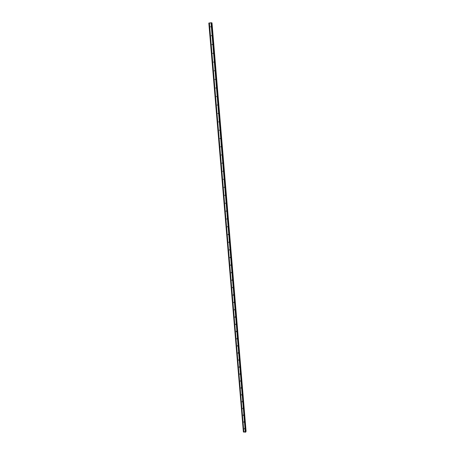 <?xml version="1.0" encoding="UTF-8"?>
<svg xmlns="http://www.w3.org/2000/svg" width="455" height="455" viewBox="0 0 455 455"><rect width="100%" height="100%" fill="white"/><g stroke="black" fill="none" stroke-linecap="round" stroke-linejoin="round"><path stroke-width="0.34" stroke-dasharray="2.27 1.71" d="M210.983 26.652L210.312 26.731L210.983 26.652M210.784 26.868L211.456 26.788L210.784 26.868M211.734 35.558L211.057 35.638L211.734 35.558M211.53 35.752L212.201 35.672L211.53 35.752M212.474 44.414L211.802 44.488L212.474 44.414M212.269 44.584L212.94 44.51L212.269 44.584M213.213 53.218L212.548 53.286L213.213 53.218M213.008 53.366L213.674 53.292L213.008 53.366M213.947 61.965L213.281 62.039L213.947 61.965M213.742 62.09L214.407 62.022L213.742 62.09M214.68 70.667L214.015 70.735L214.68 70.667M214.47 70.77L215.135 70.701L214.47 70.77M215.403 79.318L214.737 79.38L215.403 79.318M215.192 79.392L215.858 79.329L215.192 79.392M216.125 87.917L215.465 87.974L216.125 87.917M215.915 87.969L216.574 87.912L215.915 87.969M216.842 96.466L216.182 96.523L216.842 96.466M216.631 96.494L217.291 96.437L216.631 96.494M217.558 104.963L216.899 105.02L217.558 104.963M217.342 104.974L217.996 104.917L217.342 104.974M218.263 113.414L217.609 113.466L218.263 113.414M218.047 113.403L218.707 113.352L218.047 113.403M218.969 121.815L218.315 121.86L218.969 121.815M218.753 121.781L219.407 121.735L218.753 121.781M219.668 130.17L219.014 130.215L219.668 130.17M219.452 130.113L220.106 130.067L219.452 130.113M220.368 138.474L219.714 138.513L220.368 138.474M220.146 138.4L220.8 138.354L220.146 138.4M221.062 146.732L220.408 146.772L221.062 146.732M220.84 146.635L221.488 146.595L220.84 146.635M221.75 154.939L221.102 154.979L221.75 154.939M221.528 154.825L222.176 154.785L221.528 154.825M222.432 163.106L221.784 163.14L222.432 163.106M222.211 162.97L222.859 162.935L222.211 162.97M223.115 171.222L222.467 171.256L223.115 171.222M222.887 171.069L223.536 171.035L222.887 171.069M223.792 179.298L223.149 179.327L223.792 179.298M223.564 179.122L224.207 179.088L223.564 179.122M224.463 187.323L223.82 187.352L224.463 187.323M224.241 187.124L224.878 187.102L224.241 187.124M225.134 195.303L224.491 195.331L225.134 195.303M224.906 195.087L225.549 195.064L224.906 195.087M225.799 203.243L225.162 203.266L225.629 202.964L225.799 203.243M225.572 203.01L226.209 202.987L226.038 202.708L225.572 203.01M226.465 211.131L226.01 211.433L225.822 211.154L226.277 210.853L226.465 211.131M226.232 210.881L226.414 211.16L226.869 210.858L226.687 210.58L226.232 210.881M227.119 218.98L226.675 219.282L226.482 219.003L226.931 218.701L227.119 218.98M226.891 218.713L227.523 218.696L227.335 218.411L226.891 218.713M227.773 226.789L227.341 227.09L227.142 226.8L227.574 226.499L227.773 226.789M227.545 226.499L227.745 226.783L228.177 226.482L227.978 226.198L227.545 226.499M228.427 234.547L228.006 234.854L227.796 234.564L228.217 234.257L228.427 234.547M228.194 234.24L228.404 234.53L228.825 234.228L228.615 233.938L228.194 234.24M229.075 242.27L228.666 242.572L228.444 242.282L228.854 241.975L229.075 242.27M228.842 241.941L229.064 242.236L229.474 241.929L229.252 241.639L228.842 241.941M229.718 249.943L229.326 250.25L229.087 249.954L229.485 249.647L229.718 249.943M229.485 249.602L229.718 249.897L230.111 249.59L229.877 249.294L229.485 249.602M230.361 257.581L229.974 257.888L229.73 257.587L230.111 257.28L230.361 257.581M230.122 257.217L230.372 257.519L230.753 257.212L230.509 256.91L230.122 257.217M230.998 265.174L230.628 265.481L230.367 265.174L230.736 264.867L230.998 265.174M230.759 264.793L231.015 265.094L231.385 264.787L231.129 264.486L230.759 264.793M231.629 272.721L231.276 273.028L231.004 272.727L231.362 272.42L231.629 272.721M231.39 272.329L231.663 272.63L232.016 272.323L231.749 272.022L231.39 272.329M232.26 280.235L231.919 280.542L231.635 280.235L231.976 279.927L232.26 280.235M232.022 279.819L232.306 280.126L232.642 279.819L232.363 279.512L232.022 279.819M232.886 287.702L232.556 288.009L232.26 287.702L232.59 287.395L232.886 287.702M232.647 287.27L232.943 287.577L233.267 287.276L232.977 286.969L232.647 287.27M233.512 295.13L233.199 295.437L232.886 295.124L233.199 294.823L233.512 295.13M233.267 294.686L233.574 294.994L233.887 294.686L233.58 294.379L233.267 294.686M234.132 302.518L233.83 302.825L233.512 302.512L233.807 302.211L234.132 302.518M233.887 302.057L234.211 302.365L234.507 302.063L234.188 301.756L233.887 302.057M234.746 309.866L234.462 310.168L234.126 309.861L234.41 309.559L234.746 309.866M234.501 309.389L234.837 309.696L235.121 309.4L234.791 309.087L234.501 309.389M235.36 317.18L235.087 317.476L234.74 317.169L235.013 316.868L235.36 317.18M235.116 316.68L235.462 316.993L235.73 316.691L235.389 316.384L235.116 316.68M235.969 324.449L235.713 324.745L235.354 324.438L235.61 324.142L235.969 324.449M235.724 323.937L236.082 324.244L236.338 323.949L235.98 323.641L235.724 323.937M236.577 331.678L236.333 331.974L235.963 331.667L236.202 331.371L236.577 331.678M236.333 331.149L236.702 331.456L236.941 331.166L236.572 330.859L236.333 331.149M237.18 338.873L236.947 339.163L236.566 338.856L236.793 338.565L237.18 338.873M236.936 338.327L237.317 338.634L237.544 338.344L237.163 338.042L236.936 338.327M237.777 346.027L237.561 346.312L237.169 346.01L237.385 345.726L237.777 346.027M237.533 345.47L237.925 345.772L238.141 345.487L237.749 345.186L237.533 345.47M238.374 353.143L238.17 353.421L237.766 353.12L238.374 353.143M238.13 352.568L238.534 352.87L238.738 352.591L238.335 352.289L238.13 352.568M238.972 360.224L238.363 360.201L238.972 360.224M238.721 359.632L239.33 359.655L238.721 359.632M239.557 367.265L238.955 367.236L239.557 367.265M239.313 366.662L239.916 366.685L239.313 366.662M240.149 374.272L239.54 374.243L240.149 374.272M239.899 373.652L240.502 373.674L239.899 373.652M240.735 381.239L240.126 381.21L240.735 381.239M240.485 380.602L241.087 380.63L240.485 380.602M241.315 388.166L240.712 388.138L241.315 388.166M241.065 387.518L241.668 387.552L241.065 387.518M241.895 395.065L241.292 395.031L241.895 395.065M241.639 394.4L242.242 394.434L241.639 394.4M242.469 401.924L241.867 401.89L242.469 401.924M242.219 401.247L242.816 401.282L242.219 401.247M243.038 408.749L242.441 408.709L243.038 408.749M242.788 408.055L243.385 408.095L242.788 408.055M243.607 415.534L243.015 415.495L243.607 415.534M243.357 414.829L243.954 414.869L243.357 414.829M244.176 422.291L243.579 422.246L244.176 422.291M243.925 421.569L244.517 421.609L243.925 421.569M244.739 429.008L244.147 428.963L244.739 429.008M244.489 428.274L245.08 428.32L244.489 428.274M212.115 22.932L209.3 23.228L243.994 431.505L243.38 431.914M208.834 23.086L209.579 23.114L209.294 23.222L243.715 431.243M243.567 432.074L209.027 23.017M211.598 22.898L211.291 22.869L211.581 22.773L245.751 431.545M246.172 431.232L243.721 431.226M208.913 23.097L243.442 431.823L208.942 23.097M243.994 431.505L209.579 23.114L243.994 431.505M209.419 23.262L243.8 431.056M209.596 23.256L243.948 431.004M209.311 23.091L243.778 431.704M209.266 23.091L243.738 431.721M245.603 431.869L211.387 22.83L245.586 431.835M212.024 22.96L246.081 431.158M209.311 23.211L243.732 431.272M209.567 23.131L243.977 431.476M209.51 23.097L243.943 431.619M209.442 23.091L243.886 431.664M208.981 23.097L243.505 431.806M208.879 23.097L243.414 431.846M211.564 22.778L245.768 431.983M211.535 22.784L245.74 431.971M245.507 431.732L211.296 22.875L245.524 431.784M211.359 22.898L245.558 431.636M211.433 22.904L245.615 431.59M210.381 26.93L210.853 27.067M211.131 35.837L211.603 35.951M211.882 44.692L212.349 44.783M212.621 53.491L213.088 53.565M213.361 62.244L213.822 62.301M214.1 70.946L214.555 70.98M214.828 79.597L215.283 79.608M215.556 88.19L216.006 88.185M216.279 96.744L216.722 96.716M216.995 105.241L217.439 105.196M217.712 113.693L218.155 113.631M218.423 122.094L218.861 122.014M219.128 130.448L219.566 130.352M219.833 138.758L220.265 138.638M220.533 147.016L220.965 146.88M221.232 155.229L221.659 155.075M221.921 163.396L222.347 163.22M222.614 171.512L223.035 171.325M223.297 179.588L223.718 179.384M223.979 187.619L224.395 187.392M224.662 195.599L225.071 195.36M225.333 203.539L225.748 203.283M226.01 211.433L226.414 211.16M226.675 219.282L227.085 218.992M227.341 227.09L227.745 226.783M228.006 234.854L228.404 234.53M228.666 242.572L229.064 242.236M229.326 250.25L229.718 249.897M229.974 257.888L230.372 257.519M230.628 265.481L231.015 265.094M231.276 273.028L231.663 272.63M231.919 280.542L232.306 280.126M232.556 288.009L232.943 287.577M233.199 295.437L233.574 294.994M233.83 302.825L234.211 302.365M234.462 310.168L234.837 309.696M235.087 317.476L235.462 316.993M235.713 324.745L236.082 324.244M236.333 331.974L236.702 331.456M236.947 339.163L237.317 338.634M237.561 346.312L237.925 345.772M238.17 353.421L238.534 352.87M238.778 360.497L239.137 359.928M239.381 367.532L239.739 366.952M239.978 374.533L240.337 373.936M240.576 381.495L240.928 380.886M241.167 388.416L241.52 387.802M241.753 395.31L242.106 394.678M242.339 402.163L242.686 401.52M242.919 408.982L243.266 408.323M243.493 415.762L243.84 415.096M244.068 422.507L244.409 421.83M244.642 429.224L244.978 428.53M244.244 428.752L244.585 428.058M243.687 422.03L244.028 421.347M243.129 415.267L243.47 414.602M242.566 408.476L242.913 407.822M241.997 401.651L242.35 401.009M241.429 394.786L241.781 394.155M240.86 387.887L241.213 387.268M240.286 380.949L240.644 380.346M239.711 373.982L240.069 373.39M239.137 366.969L239.495 366.394M238.556 359.928L238.915 359.359M237.971 352.847L238.335 352.289M237.385 345.726L237.749 345.186M236.793 338.565L237.163 338.042M236.202 331.371L236.572 330.859M235.61 324.142L235.98 323.641M235.013 316.868L235.389 316.384M234.41 309.559L234.791 309.087M233.807 302.211L234.188 301.756M233.199 294.823L233.58 294.379M232.59 287.395L232.977 286.969M231.976 279.927L232.363 279.512M231.362 272.42L231.749 272.022M230.736 264.867L231.129 264.486M230.111 257.28L230.509 256.91M229.485 249.647L229.877 249.294M228.854 241.975L229.252 241.639M228.217 234.257L228.615 233.938M227.574 226.499L227.978 226.198M226.931 218.701L227.335 218.411M226.277 210.853L226.687 210.58M225.629 202.964L226.038 202.708M224.969 195.036L225.384 194.797M224.309 187.056L224.725 186.834M223.644 179.037L224.059 178.826M222.973 170.966L223.394 170.779M222.296 162.85L222.722 162.68M221.619 154.694L222.046 154.541M220.937 146.487L221.363 146.351M220.248 138.235L220.681 138.115M219.555 129.931L219.993 129.834M218.861 121.582L219.299 121.502M218.161 113.187L218.599 113.124M217.456 104.741L217.899 104.696M216.745 96.244L217.194 96.221M216.034 87.696L216.483 87.696M215.317 79.102L215.767 79.119M214.595 70.457L215.05 70.491M213.867 61.761L214.322 61.817M213.133 53.013L213.594 53.087M212.4 44.215L212.866 44.306M211.66 35.359L212.127 35.479M210.915 26.458L211.387 26.595M211.291 22.869L245.507 431.755"/><path stroke-width="0.68" d="M209.027 23.029L243.561 432.045M211.586 22.767L245.791 432.011L211.586 22.767L209.027 23.017L243.567 432.079L245.785 432M211.598 22.898L211.933 22.892L246.036 431.437L211.933 22.892M245.751 431.545L246.036 431.437M243.385 431.937L208.839 23.074L243.402 431.949M209.038 23.012L243.584 432.096M209.078 23L243.618 432.125M211.035 22.756L245.336 432.25M211.109 22.756L245.399 432.227M211.148 22.756L245.433 432.21M208.879 23.063L243.431 431.96M211.433 22.756L245.666 432.125M211.473 22.75L245.7 432.113M211.501 22.75L245.728 432.108M211.535 22.75L245.757 432.085M212.002 22.898L246.092 431.397M208.828 23.08L243.38 431.92M209.027 23.017L243.567 432.079"/></g></svg>
